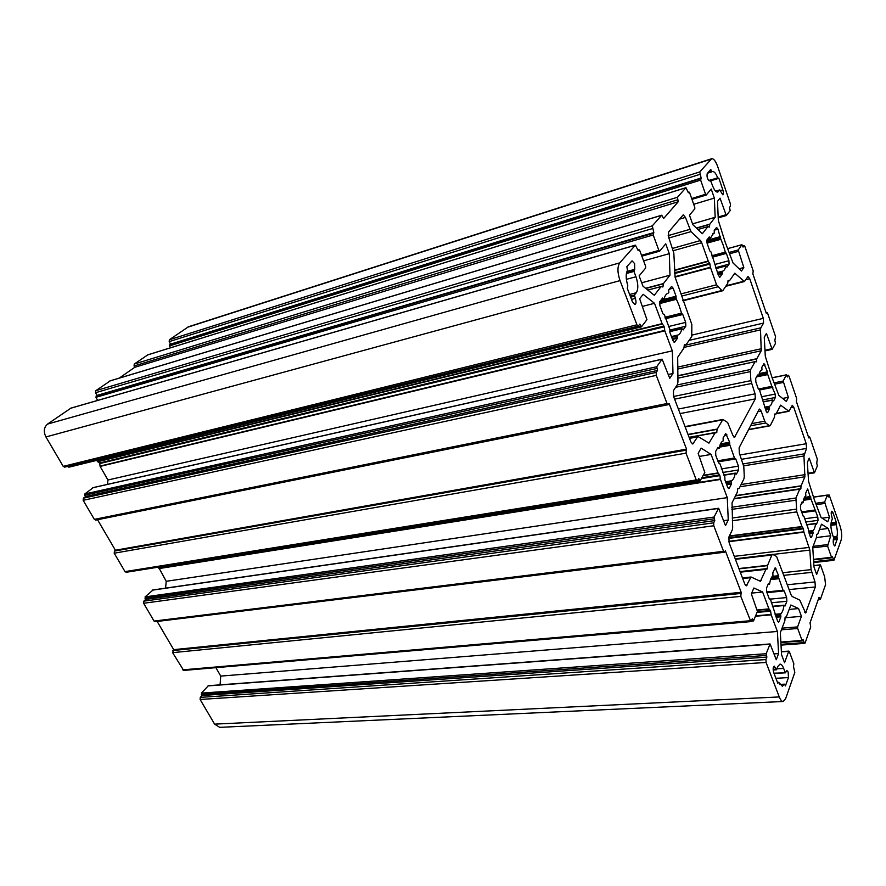 <?xml version="1.0" encoding="UTF-8"?>
<svg xmlns="http://www.w3.org/2000/svg" width="886" height="886" viewBox="0 0 886 886"><rect width="100%" height="100%" fill="white"/><g stroke="black" fill="none" stroke-linecap="round" stroke-linejoin="round"><path stroke-width="1.33" d="M775.372 615.161L780.644 614.696L780.743 613.777C782.349 612.447 783.412 609.712 783.933 605.548L785.062 605.969L786.857 601.295L786.646 597.552L784.221 590.929L783.08 590.298L778.617 577.672L770.997 578.48M725.9 482.56L731.282 481.707L731.415 480.821C733.265 479.902 734.527 477.432 735.181 473.412L736.465 474.132L738.603 469.923L738.426 466.136L735.768 458.915L734.483 457.984L729.621 444.24L719.742 445.968M665.198 318.096L681.799 313.998L679.185 305.714L675.985 298.183L659.494 302.392M712.145 256.519L725.545 252.887L723.264 245.267L720.484 238.279L706.807 242.111M759.368 389.585L772.105 387.038L767.442 373.615L758.804 375.398M808.597 531.932L812.816 531.401L812.894 530.603C814.256 529.651 815.142 527.358 815.541 523.737L816.515 524.268L818.022 520.37L817.8 517.014L810.701 498.253L803.702 499.25M626.391 273.508L633.955 271.426L634.708 269.344L634.586 263.585L632.05 260.849L626.856 266.653L627.487 270.44C625.66 273.885 625.76 278.88 627.775 285.425L627.288 288.349L632.471 301.96L634.963 304.618C636.214 303.743 636.336 301.672 635.34 298.405L634.454 294.983L630.234 296.09M777.531 682.552L778.705 682.32L782.349 686.251L784.475 684.169L785.417 685.908L788.462 677.58L788.152 672.009L786.857 670.469L785.461 672.817L773.954 673.183M770.111 598.836L769.314 598.914L770.388 599.169L777.565 621.042L778.528 622.171L779.027 621.651L780.876 616.822L780.644 614.696M729.621 444.24L729.665 442.269L725.723 433.487L723.109 437.883L723.197 440.918C721.304 441.682 719.997 444.074 719.277 448.106L717.926 447.319L715.622 451.528L715.788 455.437L718.579 462.924L719.853 463.577L724.848 476.956L724.903 479.891L727.65 487.256L728.868 488.64L729.311 488.241L731.515 483.889L731.282 481.707M675.985 298.183L676.073 296.223L673.116 288.183L671.555 286.411L668.631 290.065L668.852 292.291L668.099 293.222C666.206 293.764 664.843 295.769 664.035 299.235L662.595 298.017L659.782 301.65L659.893 305.604L662.961 313.832L664.411 314.829L669.894 329.548L669.916 332.483L672.939 340.578L674.811 342.007L677.425 338.253L677.635 335.107C679.64 334.554 681.035 332.449 681.832 328.784L683.195 329.913L685.808 326.225L685.675 322.393L682.774 314.486L681.799 313.998M720.484 238.279L717.959 229.131L716.597 227.425L714.227 230.404L714.337 233.118L713.562 233.217L710.384 238.312L709.276 236.905L706.984 239.873L707.128 243.384L709.797 250.959L711.026 251.989L718.468 275.612L720.052 277.063L722.19 273.995L722.622 271.171C724.139 270.717 725.191 269.001 725.767 266.021L726.93 267.151L729.067 264.128L728.912 260.717L726.376 253.396L725.545 252.887M767.442 373.615L767.464 371.865L763.976 363.614L761.849 367.225L761.96 369.938C760.365 370.392 759.291 372.375 758.726 375.863L757.574 375.011L755.68 378.477L755.858 381.966L758.305 388.921L759.391 389.652L766.268 411.547L767.675 412.621L769.491 409.033L769.38 406.297C770.942 405.71 771.983 403.662 772.492 400.173L773.6 400.959L775.361 397.482L775.172 394.093L772.105 387.038M803.192 516.073L803.868 516.217L807.899 527.691L810.236 536.584L811.487 537.337L813.038 533.317L812.816 531.401M674.379 270.529L708.324 261.359L709.841 263.674L710.406 267.273L674.944 276.731M729.267 536.251L802.074 526.805L803.303 528.444L803.846 531.799L728.713 541.346M663.902 326.081L664.201 326.856L99.753 463.566L99.453 463.046L663.902 326.081L662.13 323.667L654.51 303.311L643.17 294.318L639.637 298.748L646.935 319.658L641.508 326.779L639.847 324.088L638.164 326.126L636.945 324.819L620.034 280.618C617.387 272.655 617.287 266.741 619.713 262.876L635.395 245.156L638.186 250.616L638.994 249.73L639.747 250.55L645.628 266.309L645.661 268.015L639.116 275.911L642.981 286.178L654.3 295.282L661.078 286.599L662.861 286.975L663.448 283.564L669.982 275.192L669.318 253.662L665.729 243.827L659.693 251.103L658.874 250.395L653.215 234.967L653.824 232.575L652.295 225.864L661.742 215.209L663.614 218.521L678.222 201.753L677.458 197.268L685.963 187.677L688.367 192.738L689.02 192.029L689.662 192.816L694.757 207.28L694.812 208.797L689.485 215.209L692.819 224.645L702.343 233.727L707.881 226.639L709.376 227.126L709.808 224.158L715.168 217.303L714.337 198.087L711.214 189.028L706.264 194.986L705.566 194.289L700.649 180.102L701.125 178.02L699.763 171.928L711.668 158.727C713.684 158.516 715.667 161.075 717.627 166.391L730.363 203.791L730.474 206.15L729.51 207.39L730.175 210.536L726.321 215.542L720.041 198.154L717.494 201.332L718.336 220.47L725.18 242.122L733.043 262.998L741.482 271.038L743.83 267.528L738.226 249.963L741.936 244.702L743.055 247.083L744.118 245.643L744.993 246.784L753.189 270.861L752.867 273.885L766.29 313.267L766.888 312.404L767.686 313.445L775.56 336.558L774.873 340.379L775.494 343.369L772.16 349.361L766.434 333.424L764.264 337.234L765.294 356.25L771.839 376.971L778.827 395.377L786.347 401.424L788.352 397.327L783.169 381.035L786.38 374.833L787.355 376.971L788.33 375.243L789.061 376.207L796.625 398.423L796.392 401.546L808.785 437.917L809.35 436.876L810.014 437.762L817.291 459.125L816.737 463.123L817.335 465.992L814.455 472.814L809.206 458.14L807.356 462.481L808.553 481.331L814.411 500.003L821.045 517.457L827.757 521.788L829.462 517.202L824.656 502.041L827.302 495.185L828.288 496.98L829.174 494.997L840.149 526.284C841.778 531.711 842.11 536.329 841.124 540.128L833.925 560.284L832.353 556.652L831.865 557.77L831.511 557.305L827.602 546.053L830.725 535.764L828.211 528.455L821.488 524.202L817.833 533.848L816.637 534.468L816.504 537.337L812.739 547.282L813.979 566.94L816.648 574.471L820.093 565.024L820.613 565.312L824.633 576.742L825.564 584.583L820.436 599.246L819.018 597.33L810.037 622.836L810.734 626.945L805.119 642.992L804.167 642.605L803.048 639.559L802.45 640.921L802.074 640.456L797.677 628.495L797.588 626.9L801.42 616.335L798.596 608.56L790.844 604.994L786.458 616.545L785.074 617.464L784.874 620.721L780.344 632.67L781.541 654.665L784.564 662.695L788.695 651.332L789.304 651.564L793.834 663.714L793.502 666.56L794.82 672.408L785.583 698.81L783.169 701.502C781.762 701.468 780.455 699.951 779.259 696.939L766.069 662.451L765.925 659.572L766.877 657.091L766.168 653.735L770.078 643.956L776.28 659.738L778.584 653.58L777.399 631.474L771.174 614.851L770.587 611.174L757.021 612.403M701.922 477.753L719.598 474.907L719.864 475.616L701.468 478.573M757.308 611.705L770.344 610.532L770.587 611.174M680.105 413.596L755.326 398.877L734.538 437.285L732.811 435.247L727.661 422.533L722.887 419.443L685.033 426.587M783.169 701.502L219.684 727.34L214.6 724.139L200.114 699.475L200.28 697.371L201.986 695.51L766.877 657.091M770.078 643.956L208.376 685.709L201.41 693.096L201.986 695.51M220.071 684.845L220.747 676.096L215.896 667.667M157.165 621.451L173.7 649.648L172.615 652.661L183.679 670.436L750.874 621.607L740.796 596.378L741.183 592.291L725.335 550.76L724.405 552.255L723.563 551.302L713.784 525.741L713.673 522.829L714.803 520.58L714.05 517.047L718.635 508.254L725.512 525.608L728.248 520.027L727.273 497.633L720.462 479.437L719.864 475.616M152.979 590.065L145.094 596.898L145.692 599.412L143.82 601.162L143.621 603.277L154.064 621.075L155.139 621.695L724.405 552.255M165.582 588.138L166.214 581.305L158.716 567.405M129.511 571.747L700.04 480.998L698.766 478.54L697.227 480.998L696.263 479.946L686.019 453.145L686.539 449.147L669.085 403.451L668.122 404.703L667.047 403.529L656.271 375.365L656.194 372.408L657.534 370.459L656.736 366.726L662.108 359.151L669.761 378.333L673.006 373.482L672.308 350.845L664.821 330.843L664.201 326.856M97.526 519.728L115.413 550.239L114.438 551.081L114.205 553.207L125.015 571.614L126.211 572.278L697.227 480.998M93.263 487.643L84.812 493.967L85.444 496.57L83.395 498.187L83.151 500.324L94.348 519.384L95.677 520.093L668.122 404.703M107.461 484.376L107.937 480.002L100.118 466.413L99.753 463.566M96.652 460.388L99.453 463.046M67.757 466.379L69.086 467.088M70.836 408.202L47.556 424.073C43.901 427.318 43.359 431.604 45.928 436.953L63.216 466.379L64.689 467.132L638.164 326.126M97.648 400.406L95.909 397.327L97.039 395.422L653.824 232.575M110.34 380.825L95.766 390.704L95.533 392.731L97.039 395.422M119.256 378.1L134.772 367.302L134.063 365.996L677.546 199.848M147.774 354.876L134.273 364.057L134.063 365.996M170.577 347.766L169.569 345.872L170.533 344.156L701.125 178.02M711.668 158.727L188.441 326.779L169.37 339.759L169.193 341.619L170.533 344.156M755.326 398.877L755.071 393.838L750.852 380.637L750.398 371.611L750.708 369.462L755.093 361.676L756.345 361.82L755.647 361.687M688.101 434.683L717.117 429.345L722.887 419.443M717.117 429.345L716.696 432.612L689.109 437.319L716.885 432.224M750.852 380.637L673.604 396.485L690.825 441.848L692.797 444.03L697.88 436.433L708.966 443.122L715.301 432.534L689.109 437.319M673.604 396.474L673.426 390.671L677.48 384.446L677.945 381.977L677.69 357.279L683.881 348.143L684.435 344.654L685.941 344.942L684.225 345.341M708.324 261.359L701.69 242.72L700.461 240.549L690.98 231.623L685.443 217.402L683.261 214.789L668.542 232.121L668.708 237.47L673.814 252.986L675.121 277.252L691.833 324.442L691.756 336.514L685.941 344.942M728.082 280.397L727.727 283.398L722.921 290.486L721.835 290.519L716.553 284.783L710.406 267.273M728.192 280.375L729.411 280.773L727.96 281.15L729.411 280.773M677.757 375.963L756.688 358.974L761.229 350.756L760.509 329.869L760.786 327.853L763.566 323.08L763.311 318.351L749.744 278.725L748.017 276.498L744.417 281.538L734.782 273.209L729.466 280.773M756.688 358.974L756.522 361.499M728.79 541.689L803.923 532.154L809.848 550.095L811.067 569.643L783.002 572.699M739.013 568.845L767.486 565.633L771.883 555.024L772.869 554.47L776.579 556.441L791.109 594.905L792.162 596.477L799.748 600.088L805.584 612.968L815.33 586.964L815.009 581.936L811.067 569.643M767.486 565.633L767.132 569L740.242 572.079M737.728 488.64L737.274 492.251L732.046 502.794L732.667 527.358L732.301 529.928L728.879 537.049L729.134 542.786L744.794 584.051L746.344 585.834L751.018 577.007L760.409 581.282L765.969 569.222M737.75 488.629L739.145 488.474L743.941 478.805L744.273 476.402L743.808 466.734L739.356 453.167L739.101 447.807L759.08 409.476L759.546 409.055L761.152 411.026L764.74 421.193L751.727 423.586M735.48 495.872L801.033 486.082L804.887 476.779L803.945 455.98L806.537 448.427L806.238 443.731L793.712 407.161L792.294 405.29L788.961 411.314L780.644 405.168L776.036 414.017L774.818 413.983L775.914 414.094L774.674 414.327L774.486 417.14L770.388 425.391L769.447 425.679L765.814 422.987L764.74 421.193M801.033 486.082L800.778 489.028L734.029 498.796L799.759 489.072L795.938 497.998L731.77 507.235M802.074 526.805L796.78 511.898L795.938 497.998M778.617 577.672L778.628 575.69L775.161 567.782L772.836 572.799L772.957 575.811C771.318 576.996 770.222 579.688 769.646 583.863L768.129 584.217M770.067 598.847L769.269 598.803L766.722 591.97L766.523 588.105L768.461 583.387L769.292 584.095M677.358 335.163L671.433 336.558L677.358 335.163M722.09 271.249L717.361 272.489L722.068 271.26M803.159 516.073L800.645 509.339L800.435 505.884L802.052 501.963L802.76 502.705L801.686 502.86M810.701 498.253L807.589 489.017L805.684 493.159L805.828 495.85C804.433 496.681 803.513 498.918 803.07 502.55L802.76 502.705M715.655 191.188L719.775 189.936L717.749 192.052C715.932 192.251 714.127 189.947 712.344 185.141L710.339 179.98L708.634 180.511L710.339 179.98M710.284 180.013L709.464 180.866C707.382 179.337 706.64 176.879 707.238 173.49L710.705 169.503L711.536 171.297L708.235 172.327M719.775 189.936L722.799 194.809C723.585 194.167 723.607 192.528 722.843 189.892L718.889 178.285L717.671 177.82C715.921 173.401 714.182 171.297 712.455 171.507L711.536 171.297M633.955 271.426L635.96 276.742C638.285 283.808 638.407 289.135 636.303 292.701L634.454 294.983M785.206 672.507L783.656 668.409C782.537 665.563 781.319 664.135 780.001 664.112L777.886 666.405L776.546 669.783L773.168 669.661M778.55 682.497L777.797 683.261L773.766 672.684C772.847 669.24 773.002 667.058 774.253 666.128L776.28 669.473M833.66 537.868L837.048 537.448L837.392 538.466L834.833 546.02C833.471 544.912 832.984 542.819 833.338 539.751L833.637 537.802L832.364 534.081C830.824 528.975 830.525 524.689 831.478 521.189L832.342 518.864L831.732 516.35C831.013 513.614 831.057 511.898 831.865 511.2L833.05 512.795L831.212 513.038M837.048 537.448L836.971 536.539C837.724 533.217 837.447 529.263 836.151 524.656L836.262 522.208L833.05 512.795M719.598 474.907L718.025 472.914L711.093 454.418L701.147 448.128L698.168 453.366L704.813 472.482L700.04 480.998M770.344 610.532L768.937 608.892L762.625 592.014L753.864 587.983L751.35 593.875L757.43 611.418L753.587 620.743L752.269 618.793L750.874 621.607M822.153 518.177L829.462 517.202M782.626 398.434L788.352 397.327M739.101 268.768L743.83 267.528M693.705 204.301L714.337 198.087M692.553 223.881L715.168 217.303M678.222 201.753L134.772 367.302M643.59 260.849L669.318 253.662M641.697 282.778L669.982 275.192M642.527 306.379L654.51 303.311M107.937 480.002L672.308 350.845M668.31 374.501L673.006 373.482M115.413 550.239L686.539 449.147M699.331 456.445L711.093 454.418M166.214 581.305L727.273 497.633M723.64 520.669L728.248 520.027M173.7 649.648L741.183 592.291M751.671 593.111L762.625 592.014M220.747 676.096L777.399 631.474M774.065 653.89L778.584 653.58M789.171 609.413L798.596 608.56M785.051 617.752L801.42 616.335M819.45 529.573L828.211 528.455M816.427 537.536L830.725 535.764M85.444 496.57L657.534 370.459M145.692 599.412L714.803 520.58M783.08 590.298L766.711 591.937M734.483 457.984L717.782 460.798M681.312 313.212L664.976 317.243M725.136 252.133L711.923 255.733M771.728 386.385L758.361 389.065M814.666 510.081L801.542 511.875M634.708 269.344L626.934 271.493M788.462 677.58L775.903 678.299M674.479 273.586L709.941 264.072M728.536 538.433L803.392 528.809M735.092 436.798L733.863 437.019M678.377 409.044L755.071 393.838M674.611 399.143L751.417 383.494M717.195 429.057L688.012 434.428M685.155 426.919L722.334 419.909M709.575 442.612L708.191 442.856M689.131 437.385L715.19 432.634M693.439 443.498L692.01 443.753M689.496 438.36L697.26 436.942M689.707 229.408L668.21 235.61M679.451 219.174L685.443 217.402M700.461 240.549L672.662 248.368M668.886 237.98L690.98 231.623M708.169 261.038L674.368 270.175M673.449 250.638L701.69 242.72M716.553 284.783L681.19 293.864M675.077 277.108L710.506 267.672M721.835 290.519L682.763 300.42M681.976 296.002L717.749 286.854M743.764 281.272L726.11 285.779M734.228 273.807L735.48 273.475M763.311 318.351L692.165 335.041M745.746 279.743L749.744 278.725M760.786 327.853L684.202 345.485M689.153 340.368L763.566 323.08M761.517 348.696L677.469 367.169M684.014 347.412L760.509 329.869M756.744 358.719L677.746 375.742M677.535 369.074L761.229 350.756M750.708 369.462L677.137 384.967M677.823 378.222L755.093 361.676M675.63 387.293L750.398 371.611M772.858 554.459L809.848 550.095M815.009 581.936L787.41 584.76M783.567 575.368L811.598 572.356M806.205 612.27L804.798 612.392M789.16 589.578L815.33 586.964M767.542 565.323L738.913 568.557M735.402 559.321L771.883 555.024M761.107 580.585L759.18 580.784M740.286 572.19L765.847 569.355M747.086 585.114L745.436 585.281M742.689 578.536L750.309 577.716M757.951 411.636L761.152 411.026M769.447 425.679L748.67 429.444M750.586 425.778L765.814 422.987M788.507 411.159L776.313 413.43M780.256 405.489L781.12 405.323M806.238 443.731L740.009 454.95M790.921 407.682L793.712 407.161M804.167 453.876L743.276 463.899M741.582 459.28L806.537 448.427M805.108 474.641L741.095 484.531M743.731 465.837L803.945 455.98M801.077 485.816L735.613 495.606M739.998 486.746L804.887 476.779M733.985 498.884L799.659 489.172M796.237 509.162L732.246 518.033M731.869 509.35L795.706 500.225M801.952 526.55L729.399 535.975M732.368 520.735L796.78 511.898M809.317 547.404L734.272 556.353M778.628 575.69L772.326 576.365M774.331 569.177L776.158 568.978M770.576 579.588L778.827 578.713M786.646 597.552L770.366 599.113M766.977 592.645L784.221 590.929M771.274 602.768L786.857 601.295M772.537 606.6L783.933 605.548M780.743 613.777L775.04 614.286M779.027 621.651L777.919 621.75M776.147 617.243L780.876 616.822M738.426 466.136L721.259 468.949M718.181 461.861L735.768 458.915M722.566 472.526L738.603 469.923M723.851 475.239L735.181 473.412M731.415 480.821L725.59 481.729M729.311 488.241L728.314 488.396M726.686 484.642L731.515 483.889M729.665 442.269L720.495 443.886M724.482 435.38L726.974 434.926M719.454 447.153L729.842 445.337M685.675 322.393L668.31 326.602M665.386 318.761L682.774 314.486M670.015 330.013L685.808 326.225M669.794 331.663L681.832 328.784M674.811 342.007L674.024 342.184M672.496 339.416L677.425 338.253M676.073 296.223L664.013 299.324M669.318 289.168L673.116 288.183M659.45 303.61L676.217 299.335M720.052 277.063L719.498 277.218M718.258 275.025L722.19 273.995M714.304 233.129L712.876 233.527M720.528 236.551L706.773 240.416M714.426 230.127L717.959 229.131M707.05 243.141L720.683 239.331M728.912 260.717L715.19 264.382M712.355 257.206L726.376 253.396M715.733 267.672L729.067 264.128M715.999 268.613L725.767 266.021M767.675 412.621L766.955 412.765M765.637 409.764L769.491 409.033M767.464 371.865L759.224 373.571M762.78 365.53L765.094 365.043M756.544 376.904L767.641 374.612M775.172 394.093L761.373 396.795M759.49 390.028L772.836 387.359M762.669 399.951L775.361 397.482M763.666 401.879L772.492 400.173M769.38 406.297L764.729 407.183M810.69 496.503L804.444 497.4M806.803 490.456L808.508 490.202M803.447 500.28L810.889 499.217M817.8 517.014L804.466 518.797M801.83 512.684L815.652 510.801M805.407 522.031L818.022 520.37M806.504 524.911L815.541 523.737M812.894 530.603L808.331 531.179M811.487 537.337L810.657 537.437M809.25 533.793L813.038 533.317M709.154 180.866L709.719 180.689M711.934 171.806L707.482 173.202L711.901 171.806M717.671 177.82L710.506 180.046M722.843 189.892L720.307 190.667M710.838 180.777L718.889 178.285M716.874 192.018L718.48 191.531M631.496 299.402L635.34 298.405M626.369 279.356L635.96 276.742M636.303 292.701L629.614 294.462M783.656 668.409L777 668.819M779.979 684.546L784.332 684.313M775.604 667.712L773.245 667.856M836.262 522.208L831.079 522.873M830.913 525.332L836.151 524.656M836.971 536.539L833.361 536.982M835.31 545.466L834.202 545.599M833.294 539.906L837.458 539.397M827.302 495.185L813.968 497.101M816.128 503.237L824.656 502.041M824.744 503.447L816.593 504.588M808.032 473.235L814.068 472.304M786.27 374.944L772.404 377.779M774.475 382.796L783.169 381.035M783.246 382.453L774.94 384.125M764.961 350.225L771.695 348.752M741.848 244.769L728.048 248.545M729.366 252.366L738.226 249.963M738.293 251.391L729.831 253.684M718.192 217.015L725.745 214.811M726.21 215.531L718.225 217.845M187.345 327.322L710.96 159.203M169.37 339.759L699.763 171.928M700.649 180.102L169.569 345.872M691.667 198.519L705.566 194.289M706.076 195.042L691.955 199.339L706.175 195.053M696.374 228.034L709.808 224.158M707.881 226.639L697.913 229.496L707.936 226.594M685.819 187.766L147.32 355.02M134.273 364.057L677.458 197.268M661.565 215.331L109.82 380.98M95.766 390.704L652.295 225.864M653.215 234.967L95.909 397.327M641.519 255.29L658.874 250.395M659.439 251.181L641.829 256.143L659.583 251.181M645.595 288.282L663.448 283.564M661.078 286.599L647.832 290.087M635.196 245.289L70.227 408.38M47.556 424.073L619.713 262.876M45.928 436.953L620.034 280.618M63.216 466.379L636.945 324.819M97.327 461.54L662.13 323.667M664.821 330.843L100.118 466.413M661.942 359.284L92.753 487.754M84.812 493.967L656.736 366.726M656.271 375.365L83.151 500.324M94.348 519.384L667.047 403.529M686.019 453.145L114.205 553.207M125.015 571.614L696.263 479.946M703.262 475.306L718.025 472.914M720.462 479.437L158.904 568.602M718.424 508.442L152.326 590.165M145.094 596.898L714.05 517.047M713.784 525.741L143.621 603.277M154.064 621.075L723.563 551.302M740.796 596.378L172.615 652.661M182.715 669.86L750.121 620.754M757.419 609.945L768.937 608.892M771.174 614.851L755.437 616.246M769.845 644.2L208.011 685.897M201.41 693.096L766.168 653.735M766.069 662.451L200.114 699.475M214.6 724.139L779.259 696.939M788.695 651.332L781.386 651.852M782.05 628.163L797.588 626.9M797.677 628.495L781.43 629.813M780.854 642.051L802.074 640.456M820.093 565.024L813.902 565.7M813.093 546.341L827.513 544.613M827.602 546.053L812.772 547.814M813.503 559.354L831.511 557.305M755.138 361.621L677.823 378.178L755.171 361.599M778.739 576.531L771.617 577.295M783.423 590.884L766.933 592.535L783.379 590.884M775.859 616.468L780.898 616.025M726.409 483.9L731.548 483.103M718.856 448.238L717.272 448.515M729.776 443.133L720.108 444.838M718.048 461.495L734.893 458.671L718.048 461.495M665.231 318.218L682.375 313.987M671.721 337.311L677.203 336.015M672.241 338.707L677.48 337.477M662.916 298.239L662.252 298.416M663.559 299.246L661.144 299.867M676.184 297.131L660.092 301.251M718.037 274.405L722.234 273.309M709.564 237.138L708.944 237.304M710.107 238.09L707.87 238.711M720.628 237.359L706.718 241.258M712.2 256.685L726.033 252.931M717.594 273.143L721.979 271.991M765.404 409.122L769.513 408.335M758.372 375.93L756.91 376.24M767.564 372.652L759.003 374.424M759.368 389.596L772.526 386.972M764.972 407.892L769.281 407.073M810.79 497.267L804.056 498.231M801.741 512.462L814.954 510.657L801.752 512.462M809.018 533.117L813.049 532.619M711.104 170.012L709.919 170.389M718.037 178.285L710.76 180.545L717.981 178.274M630.644 297.164L634.487 296.157M633.922 270.263L626.668 272.268M836.329 523.128L830.968 523.825M836.096 523.77L830.935 524.434M833.637 538.921L837.392 538.466M827.745 495.407L828.953 495.241M808.541 437.197L809.151 437.086M786.912 375.675L788.141 375.42M766.102 312.692L766.722 312.548M742.712 246.109L743.963 245.765M169.193 341.619L699.862 174.365M700.593 178.64L169.68 344.754M696.54 228.189L709.741 224.391M688.212 192.306L688.931 192.085M95.533 392.731L652.373 228.599M653.17 233.328L96.053 396.108M645.828 288.471L663.359 283.83M661.1 286.577L647.821 290.076M637.975 250.073L638.872 249.808M640.622 326.114L67.978 466.745M97.526 461.772L662.318 324.01M664.71 330.4L100.018 466.102M84.668 495.241L656.792 368.487M656.194 372.408L83.395 498.187M114.438 551.081L685.919 450.199M699.464 480.378L697.592 480.677M703.063 475.66L718.181 473.213M720.362 479.027L158.815 568.314M144.961 598.172L714.116 518.797M713.673 522.829L143.82 601.162M172.803 650.545L740.663 593.476M752.901 620.466L751.527 620.588M757.475 610.21L769.081 609.158M771.075 614.463L755.603 615.836M201.31 694.347L766.257 655.463M765.925 659.572L200.28 697.371M804.167 642.605L780.976 644.321M818.465 598.914L819.539 598.814M833.338 559.52L813.647 561.724M709.686 263.352L674.456 272.822M767.32 568.557L740.065 571.592M740.209 571.991L767.132 569M800.922 488.662L734.151 498.552M803.17 528.2L728.635 537.802M662.296 286.831L663.038 286.643M697.88 436.433L689.352 437.983M685.997 344.942L684.225 345.352M722.555 290.785L682.896 300.819M744.417 281.538L725.767 286.3M772.514 554.392L735.203 558.8M751.018 577.007L742.468 577.938M769.923 425.834L748.537 429.71M788.961 411.314L776.191 413.696M784.11 605.193L772.415 606.279M769.469 584.217L768.062 584.361M735.358 473.113L723.718 474.985M719.1 448.405L717.151 448.737M681.998 328.54L669.827 331.442M663.869 299.468L660.845 300.243M714.337 233.118L712.865 233.539M710.384 238.312L707.571 239.098M725.889 265.822L715.943 268.458M758.593 376.107L756.777 376.484M772.625 399.929L763.555 401.679M802.938 502.827L801.62 503.015M815.685 523.449L806.393 524.667M778.705 682.32L777.465 682.397M784.475 684.169L779.902 684.424M829.174 494.997L827.646 495.219M827.435 495.041L813.946 496.98M814.455 472.814L808.076 473.8M809.35 436.876L808.486 437.031M788.33 375.243L786.868 375.542M786.38 374.833L772.359 377.702M772.16 349.361L765.006 350.922M766.888 312.404L766.069 312.592M744.118 245.643L742.689 246.031M741.936 244.702L728.037 248.512M726.321 215.542L718.225 217.89M689.02 192.029L688.212 192.273M685.963 187.677L147.53 354.921M661.742 215.209L110.063 380.858M661.166 286.532L647.799 290.054M638.994 249.73L637.964 250.029M635.395 245.156L70.515 408.247M641.342 326.89L68.853 467.199M662.108 359.151L92.997 487.643M718.635 508.254L152.636 590.01M753.355 620.975L751.295 621.152M788.905 651.099L781.374 651.631M802.45 640.921L780.887 642.527M804.787 643.369L781.02 645.108M820.148 599.578L818.166 599.767M820.248 564.847L813.891 565.545M831.865 557.77L813.536 559.841M833.925 560.284L813.702 562.544M719.831 189.903L715.633 191.177M785.461 672.817L774.076 673.493M776.546 669.783L773.19 669.993"/></g></svg>
